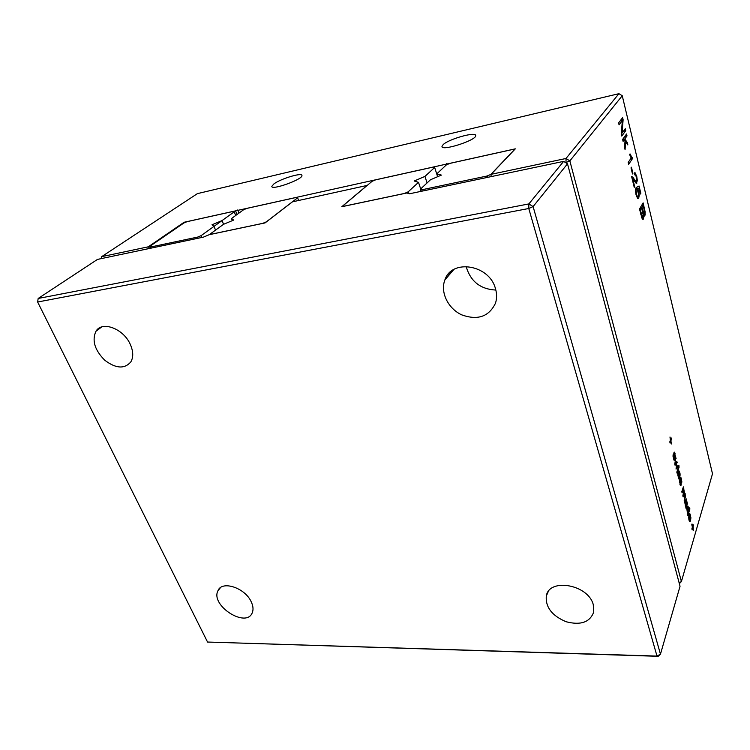 <?xml version="1.0" encoding="UTF-8"?>
<svg xmlns="http://www.w3.org/2000/svg" width="750" height="750" viewBox="0 0 750 750"><rect width="100%" height="100%" fill="white"/><g stroke="black" fill="none" stroke-linecap="round" stroke-linejoin="round"><path stroke-width="1.12" d="M563.634 161.372L528.872 203.916L38.175 298.463L97.509 259.397L203.438 237.122L209.231 234.694L265.069 222.909L292.472 201.834L367.069 185.447L341.784 206.728L406.941 192.975L409.369 193.809L563.634 161.372L567.506 163.809L680.044 586.266L660.459 654.169L657 656.081L207.553 642.047L658.219 656.316L660.459 654.169L533.1 206.588L567.506 163.809M450.928 272.897L450.572 271.809M658.219 656.316L657 656.081L528.778 208.5L528.872 203.916L533.1 206.588L528.778 208.5L37.631 302.016L207.553 642.047M38.175 298.463L37.631 302.016L38.175 298.463M495.853 290.062C480.338 289.237 470.438 281.353 466.125 266.419M130.256 344.325C133.35 351.291 133.537 357.159 130.838 361.913C124.528 369.197 115.828 368.625 104.728 360.197C94.697 350.062 91.772 340.416 95.963 331.247C102.056 320.597 123.469 328.631 130.256 344.325M251.344 602.081C253.2 606.141 253.509 609.684 252.281 612.703C246.347 628.641 210.216 605.503 217.931 590.784C221.822 580.078 245.334 587.869 251.344 602.081M495.403 288.45C496.959 293.616 496.978 298.538 495.478 303.216C488.934 316.688 477.694 320.578 461.747 314.869C448.116 308.653 440.072 292.294 444.862 279.984C451.481 258.628 489.159 264.488 495.403 288.45M593.25 604.566L593.756 611.925C589.988 622.256 580.772 625.528 566.119 621.741C552.038 615.778 545.428 607.219 546.291 596.091C548.962 577.688 588.103 584.344 593.25 604.566M231.497 218.531L233.672 220.078L223.509 224.325L210.722 233.616L211.397 234.188L262.8 223.341L266.344 221.85L297.609 197.812L296.681 197.353L246.853 208.397L243.562 209.766L231.497 218.531L232.35 220.631M297.609 197.812L298.622 200.484M210.722 233.616L211.013 234.319M437.616 176.709L434.672 167.475L424.959 176.409L427.078 182.944M434.672 167.475L433.209 167.091L375.525 179.878L372.084 181.322L343.256 205.584L343.538 206.353M424.959 176.409L414.178 180.994L418.509 182.334L408.15 191.859L404.428 193.453L344.447 206.109L343.256 205.584M418.509 182.334L420.675 188.944M408.15 191.859L408.722 193.594M491.025 176.644L491.1 174.319L565.997 158.484L618.938 93.684L197.381 193.641L101.634 256.678L148.247 246.825L184.088 222.272L184.312 222.806M622.247 95.738L712.5 473.784L681.403 581.578L569.85 160.903L622.247 95.738L618.938 93.684M491.1 174.319L515.316 148.837L184.088 222.272M273.919 183.909C280.772 178.678 302.456 172.181 301.95 175.547C302.916 179.372 271.125 190.744 271.819 186.337L273.919 183.909M443.184 144.591C448.969 138.947 476.194 131.334 475.697 135.572C476.831 140.147 441.253 151.584 441.984 146.447L443.184 144.591M632.484 173.981L631.013 167.878L631.444 167.213L632.916 173.316L632.484 173.981M633.984 178.866L635.644 181.134L636.459 181.237L636.328 177.056L635.55 174.966L634.781 174.909L634.444 172.884L635.016 172.669L636.759 176.428L637.341 180.534L636.337 183.356L632.747 178.744L634.669 186.675L634.237 187.359L631.622 176.606L632.831 177.047L633.984 178.866L633.047 179.044M638.728 191.269L639.225 195.281L638.709 198.131L637.95 198.581L636.056 194.85L635.475 190.791L635.869 187.959L636.478 194.156L637.388 196.509L638.231 196.341L638.634 194.569L636.722 187.228L639.066 186.009L640.828 193.331L640.416 194.016L639 188.147L637.772 188.7L638.728 191.269L638.166 191.372M644.897 215.822L644.334 216.113L643.641 215.231L643.387 219.122L642.216 218.887L639.497 209.053L643.125 202.884L645.159 212.006L644.897 215.822L644.109 215.953M679.012 467.503L678.975 465.666L679.012 467.503M675.262 463.669L676.903 461.297L676.294 467.512L677.953 465.478L678.244 466.613L676.05 469.097L676.678 462.975L675.084 465.291L674.784 464.147L675.844 457.125L674.859 463.688M674.747 457.772L674.212 460.359L673.022 456.328L673.172 454.341L674.306 458.897L673.809 453.431L674.353 452.147L675.431 456.422L675.291 457.509L674.288 453.591L674.306 457.8M671.316 444L670.669 441.441L670.087 443.053L669.797 441.909L670.378 440.297L669.984 437.006L670.641 439.575L671.213 437.972L671.503 439.106L670.922 440.719L671.316 444M678.422 467.316L678.703 468.422L677.1 473.222L676.809 472.106L678.422 467.316M621.788 136.059L621.281 133.969L622.359 120.516L619.069 124.866L618.6 122.906L622.612 117.628L623.119 119.709L622.041 133.134L625.284 128.719L625.744 130.641L621.788 136.059M632.475 158.616L628.65 164.334L628.191 162.441L631.181 157.988L629.597 154.575L630.047 153.909L632.475 158.616L630.487 159.028M625.059 149.559L624.534 147.366L625.031 140.981L624.197 139.809L623.081 141.375L622.612 139.444L626.55 133.987L627.009 135.9L624.797 138.984L627.244 142.444L627.853 144.938L625.659 141.862L625.059 149.559M680.944 477.609L681.834 481.687L681.694 482.784L680.709 478.941L681.216 484.266L680.719 485.7L679.491 481.762L679.631 479.784L680.747 484.228L680.541 477.638M679.678 475.256L679.031 472.312L679.528 477.647L678.956 479.072L677.794 475.106L677.944 473.128L679.059 477.609L678.975 470.897L680.081 473.803L680.016 476.175L679.678 475.256M693.131 524.597L693.263 530.531L692.663 528.159L692.156 529.903L691.884 528.844L692.4 527.1L691.791 524.719L692.016 523.95L692.625 526.331L693.131 524.597M689.269 519.384L690.234 521.522L689.634 521.644L689.025 520.134L688.641 517.144L689.747 513.319L690.909 517.762L690.544 520.556L689.184 515.719L688.866 519.403M685.5 495.788L684.169 501.028L684.938 494.334L684.469 493.425L683.128 496.941L682.847 495.844L683.916 490.275L683.288 489.441L682.087 492.834L681.806 491.737L683.372 486.872L684.412 492.572L685.237 493.809L685.087 495.797M687.609 514.538L686.85 508.828L687.938 506.044L688.95 510.131L689.634 507.872L689.906 508.941L687.881 515.606L687.609 514.538M686.128 502.2L686.756 504.019L686.944 502.819L685.922 500.325L686.1 498.713L687.347 503.325L686.1 508.612L684.797 502.603L685.219 500.55L685.65 502.219M148.003 248.775L148.247 246.825M101.072 258.647L101.634 256.678L101.372 258.581M235.575 210.862L237.047 214.5M237.75 209.953L239.006 213.075M446.419 163.641L446.756 164.719M566.025 162.872L565.997 158.484L569.85 160.903L565.669 162.656M447.431 163.884L447.581 164.372M679.35 583.659L681.403 581.578L679.125 582.806M632.916 173.316L632.353 173.428M632.747 178.744L632.175 178.856M634.669 186.675L634.097 186.778M636.319 189.816L635.484 189.975M640.828 193.331L640.275 193.434M639 188.147L636.947 188.541M637.772 188.7L636.994 188.841M677.203 462.488L676.013 462.553M678.244 466.613L676.941 466.688M676.678 462.975L675.675 463.031M676.134 458.278L675.666 458.306M674.794 458.962L674.259 458.991M673.528 455.297L673.031 455.325M670.669 441.441L669.947 441.488M671.503 439.106L670.791 439.163M670.922 440.719L670.209 440.766M678.703 468.422L678.038 468.459M622.359 120.516L620.025 121.031M623.119 119.709L620.597 120.281M622.041 133.134L621.337 133.284M625.744 130.641L623.513 131.128M632.184 157.406L630.984 157.659M624.197 139.809L622.772 140.119M627.009 135.9L624.825 136.369M624.797 138.984L622.612 139.453M627.244 142.444L626.231 142.659M625.659 141.862L624.956 142.012M681.216 484.266L680.719 484.284M679.978 480.703L679.5 480.722M679.528 477.647L679.031 477.675M678.291 474.056L677.812 474.075M693.403 525.656L692.812 525.675M692.888 527.391L692.306 527.4M692.663 528.159L692.081 528.178M690.234 521.522L689.559 521.541M689.184 515.719L688.716 515.737M683.644 487.959L683.016 487.987M684.412 492.572L683.888 492.6M689.906 508.941L689.306 508.959M686.756 504.019L686.241 504.037M687.263 504.253L686.334 504.291M685.828 501.272L684.872 501.309M640.359 210.169L642.628 217.5L643.134 214.706L641.606 208.041L639.797 210.272M641.766 215.859L641.184 215.963M641.606 208.041L639.919 208.341M642.019 207.328L644.128 214.266L644.569 211.575L643.153 205.397L642.019 207.328L640.331 207.637M643.153 205.397L641.466 205.697M689.419 514.95L690.431 518.953L690.337 515.653L689.775 514.556L688.847 514.969M687.441 508.191L687.863 512.803L688.462 508.238L687.975 507.347L686.925 508.219M686.438 505.041L685.397 501.844L685.406 504.187L686.081 505.584L686.438 505.041M436.819 173.822L441.403 175.097L430.481 179.756L420.291 189.291L421.8 189.787L487.097 176.006L490.912 174.366L514.191 149.878L512.381 149.541L449.878 163.397L446.363 164.887L436.819 173.822L437.719 176.672M420.291 189.291L420.975 191.372M448.106 274.359L448.538 275.691M490.912 174.366L491.081 174.928M421.8 189.787L422.231 191.109M449.053 273.272L449.484 274.584M487.097 176.006L487.509 177.384M235.688 215.484L234.216 211.838L222.047 220.584L223.566 224.306M222.047 220.584L214.003 226.378L212.006 224.775L222.047 220.584L214.003 226.378L215.55 230.109M234.216 211.838L233.503 211.359L187.125 221.644L183.919 222.966L149.531 246.553L149.991 247.144L197.662 237.084L201.113 235.641L214.003 226.378M201.113 235.641L201.872 237.45M197.662 237.084L198.141 238.228M149.531 246.553L150.3 248.297M149.991 247.144L150.488 248.25M635.644 181.134L634.566 181.341M635.616 173.212L634.538 173.428M636.759 176.428L636.197 176.541M637.341 180.534L636.647 180.675M636.928 183.056L636.075 183.216M632.831 177.047L631.781 177.253M639.225 195.281L638.559 195.412M638.709 198.131L637.556 198.338M636.084 191.616L635.531 191.728M636.478 194.156L635.916 194.259M637.388 196.509L636.591 196.659M643.753 217.575L641.784 217.922M643.387 219.122L642.516 219.272M644.569 208.884L644.016 208.978M645.159 212.006L644.634 212.1M645.234 214.341L643.134 214.706M674.625 459.938L673.856 459.984M674.044 458.991L673.491 459.028M674.784 452.747L673.903 452.803M675.066 453.619L674.587 453.656M674.316 453.534L673.809 453.562M674.288 453.591L673.809 453.619M631.228 156.309L630.394 156.478M681.197 478.069L680.353 478.116M681.469 478.922L680.981 478.95M680.747 478.866L680.25 478.894M681.056 485.241L680.269 485.287M680.484 484.35L679.941 484.378M679.059 472.238L678.562 472.266M679.031 472.312L678.562 472.341M679.369 478.622L678.591 478.669M678.797 477.712L678.253 477.741M679.519 471.45L678.666 471.497M679.791 472.303L679.312 472.331M689.625 520.284L689.072 520.303M690.572 514.894L690.084 514.913M685.247 497.597L684.619 497.625M684.356 493.453L683.606 493.481M684.047 494.053L683.409 494.081M683.288 489.441L682.537 489.469M682.903 490.275L682.266 490.303M683.85 488.831L682.725 488.888M688.209 506.259L687.534 506.287M688.697 507.478L688.172 507.497M686.512 499.237L685.744 499.275M687.047 505.059L686.419 505.087M686.709 506.128L685.594 506.175M641.381 214.378L640.819 214.481M642.178 216.975L641.503 217.097M642.581 217.481L641.681 217.641L642.628 217.5M642.928 211.088L642.366 211.191M643.5 213.197L642.872 213.309M644.006 214.191L643.078 214.35M686.072 505.575L685.369 505.603L686.081 505.584M685.791 505.266L685.266 505.294M685.359 501.844L684.806 501.863L685.359 501.844M453.844 269.484L444.862 279.984M548.166 591.788L546.291 596.091M101.766 326.925L95.963 331.247M220.444 587.681L217.931 590.784M634.791 181.669L636.066 181.425M636.675 196.884L637.669 196.697M673.509 459.103L674.147 459.066M673.809 453.497L674.381 453.459M680.25 478.837L680.803 478.809M679.959 484.444L680.578 484.406M678.572 472.209L679.125 472.181M678.272 477.816L678.891 477.778M689.1 520.416L689.775 520.397M683.606 493.463L684.403 493.425M682.556 489.422L683.372 489.384M683.878 492.609L684.544 492.581M643.088 214.453L644.128 214.266M688.941 514.584L689.691 514.566"/></g></svg>
